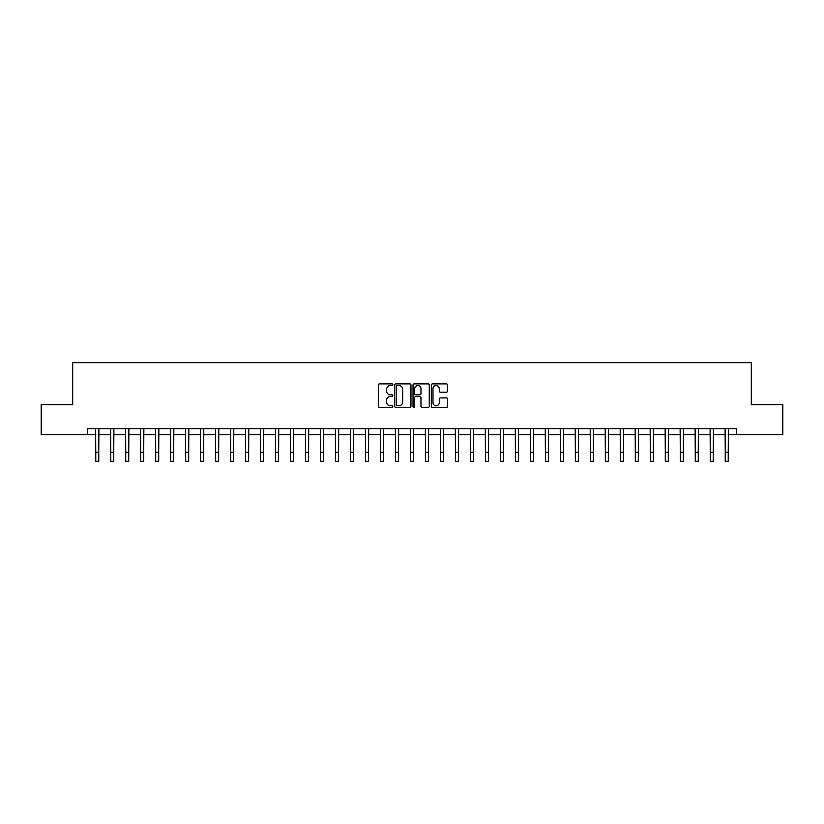 <?xml version="1.0" encoding="UTF-8"?>
<svg xmlns="http://www.w3.org/2000/svg" width="824" height="824" viewBox="0 0 824 824"><rect width="100%" height="100%" fill="white"/><g stroke="black" fill="none" stroke-linecap="round" stroke-linejoin="round"><path stroke-width="1.24" d="M392.811 384.715A0.824 0.824 0 0 0 391.987 383.891L379.483 383.891A1.174 1.174 0 0 0 378.309 385.076L378.309 406.253A1.174 1.174 0 0 0 379.483 407.437L391.987 407.437A0.824 0.824 0 0 0 392.811 406.613A0.824 0.824 0 0 0 391.987 405.789L390.37 405.789A3.77 3.77 0 0 1 386.611 402.019L386.611 400.258A3.77 3.77 0 0 1 390.37 396.488L391.987 396.488A0.824 0.824 0 0 0 392.811 395.664A0.824 0.824 0 0 0 391.987 394.84L390.37 394.84A3.77 3.77 0 0 1 386.611 391.07L386.611 389.309A3.77 3.77 0 0 1 390.37 385.539L391.987 385.539A0.824 0.824 0 0 0 392.811 384.715M446.392 392.193A1.174 1.174 0 0 0 447.576 391.019L447.576 385.076A1.174 1.174 0 0 0 446.392 383.891L432.507 383.891A1.174 1.174 0 0 0 431.333 385.076L431.333 406.253A1.174 1.174 0 0 0 432.507 407.437L446.392 407.437A1.174 1.174 0 0 0 447.576 406.253L447.576 399.074A1.174 1.174 0 0 0 446.392 397.899L440.449 397.899A1.174 1.174 0 0 0 439.274 399.074L439.274 402.637A3.152 3.152 0 0 1 436.123 405.789A3.152 3.152 0 0 1 432.981 402.637L432.981 388.691A3.152 3.152 0 0 1 436.123 385.539A3.152 3.152 0 0 1 439.274 388.691L439.274 391.019A1.174 1.174 0 0 0 440.449 392.193L446.392 392.193M87.663 434.629L41.2 434.629L41.2 404.656L72.677 404.656L72.677 362.694L751.323 362.694L751.323 404.656L782.8 404.656L782.8 434.629L736.337 434.629L736.337 428.635L87.663 428.635L87.663 434.629L95.759 434.629M410.97 385.076A1.174 1.174 0 0 0 409.796 383.891L395.901 383.891A1.174 1.174 0 0 0 394.727 385.076L394.727 406.253A1.174 1.174 0 0 0 395.901 407.437L409.796 407.437A1.174 1.174 0 0 0 410.97 406.253L410.97 385.076M414.204 383.891L428.099 383.891A1.174 1.174 0 0 1 429.273 385.076L429.273 406.253A1.174 1.174 0 0 1 428.099 407.437L422.156 407.437A1.174 1.174 0 0 1 420.971 406.253L420.971 397.662A1.174 1.174 0 0 0 419.797 396.488L415.852 396.488A1.174 1.174 0 0 0 414.678 397.662L414.678 406.613A0.824 0.824 0 0 1 413.854 407.437A0.824 0.824 0 0 1 413.03 406.613L413.03 385.076A1.174 1.174 0 0 1 414.204 383.891M98.756 434.629L110.746 434.629M113.743 434.629L125.732 434.629M128.729 434.629L140.719 434.629M143.716 434.629L155.705 434.629M158.702 434.629L170.692 434.629M173.689 434.629L185.678 434.629M188.686 434.629L200.675 434.629M203.672 434.629L215.661 434.629M218.659 434.629L230.648 434.629M233.645 434.629L245.634 434.629M248.632 434.629L260.621 434.629M263.618 434.629L275.607 434.629M278.605 434.629L290.594 434.629M293.591 434.629L305.591 434.629M308.588 434.629L320.577 434.629M323.575 434.629L335.564 434.629M338.561 434.629L350.55 434.629M353.548 434.629L365.537 434.629M368.534 434.629L380.523 434.629M383.521 434.629L395.51 434.629M398.507 434.629L410.496 434.629M413.504 434.629L425.493 434.629M428.49 434.629L440.479 434.629M443.477 434.629L455.466 434.629M458.463 434.629L470.452 434.629M473.45 434.629L485.439 434.629M488.436 434.629L500.426 434.629M503.423 434.629L515.412 434.629M518.409 434.629L530.409 434.629M533.406 434.629L545.395 434.629M548.393 434.629L560.382 434.629M563.379 434.629L575.368 434.629M578.366 434.629L590.355 434.629M593.352 434.629L605.341 434.629M608.339 434.629L620.328 434.629M623.325 434.629L635.314 434.629M638.322 434.629L650.311 434.629M653.308 434.629L665.298 434.629M668.295 434.629L680.284 434.629M683.281 434.629L695.271 434.629M698.268 434.629L710.257 434.629M713.254 434.629L725.244 434.629M728.241 434.629L736.337 434.629M397.199 385.539A0.824 0.824 0 0 0 396.375 386.363L396.375 404.965A0.824 0.824 0 0 0 397.199 405.789L398.909 405.789A3.77 3.77 0 0 0 402.668 402.019L402.668 389.309A3.77 3.77 0 0 0 398.909 385.539L397.199 385.539M420.971 388.753A3.152 3.152 0 0 0 417.83 385.601A3.152 3.152 0 0 0 414.678 388.753L414.678 393.666A1.174 1.174 0 0 0 415.852 394.84L419.797 394.84A1.174 1.174 0 0 0 420.971 393.666L420.971 388.753M95.615 428.635L95.759 452.314L98.756 452.314L98.901 428.635M95.759 452.314L95.759 461.306L98.756 461.306L98.756 452.314M110.601 428.635L110.746 452.314L113.743 452.314L113.887 428.635M110.746 452.314L110.746 461.306L113.743 461.306L113.743 452.314M125.588 428.635L125.732 452.314L128.729 452.314L128.874 428.635M125.732 452.314L125.732 461.306L128.729 461.306L128.729 452.314M140.574 428.635L140.719 452.314L143.716 452.314L143.86 428.635M140.719 452.314L140.719 461.306L143.716 461.306L143.716 452.314M155.561 428.635L155.705 452.314L158.702 452.314L158.847 428.635M155.705 452.314L155.705 461.306L158.702 461.306L158.702 452.314M170.558 428.635L170.692 452.314L173.689 452.314L173.833 428.635M170.692 452.314L170.692 461.306L173.689 461.306L173.689 452.314M185.544 428.635L185.678 452.314L188.686 452.314L188.82 428.635M185.678 452.314L185.678 461.306L188.686 461.306L188.686 452.314M200.531 428.635L200.675 452.314L203.672 452.314L203.806 428.635M200.675 452.314L200.675 461.306L203.672 461.306L203.672 452.314M215.517 428.635L215.661 452.314L218.659 452.314L218.803 428.635M215.661 452.314L215.661 461.306L218.659 461.306L218.659 452.314M230.504 428.635L230.648 452.314L233.645 452.314L233.789 428.635M230.648 452.314L230.648 461.306L233.645 461.306L233.645 452.314M245.49 428.635L245.634 452.314L248.632 452.314L248.776 428.635M245.634 452.314L245.634 461.306L248.632 461.306L248.632 452.314M260.477 428.635L260.621 452.314L263.618 452.314L263.762 428.635M260.621 452.314L260.621 461.306L263.618 461.306L263.618 452.314M275.463 428.635L275.607 452.314L278.605 452.314L278.749 428.635M275.607 452.314L275.607 461.306L278.605 461.306L278.605 452.314M290.46 428.635L290.594 452.314L293.591 452.314L293.735 428.635M290.594 452.314L290.594 461.306L293.591 461.306L293.591 452.314M305.447 428.635L305.591 452.314L308.588 452.314L308.722 428.635M305.591 452.314L305.591 461.306L308.588 461.306L308.588 452.314M320.433 428.635L320.577 452.314L323.575 452.314L323.719 428.635M320.577 452.314L320.577 461.306L323.575 461.306L323.575 452.314M335.419 428.635L335.564 452.314L338.561 452.314L338.705 428.635M335.564 452.314L335.564 461.306L338.561 461.306L338.561 452.314M350.406 428.635L350.55 452.314L353.548 452.314L353.692 428.635M350.55 452.314L350.55 461.306L353.548 461.306L353.548 452.314M365.392 428.635L365.537 452.314L368.534 452.314L368.678 428.635M365.537 452.314L365.537 461.306L368.534 461.306L368.534 452.314M380.379 428.635L380.523 452.314L383.521 452.314L383.665 428.635M380.523 452.314L380.523 461.306L383.521 461.306L383.521 452.314M395.376 428.635L395.51 452.314L398.507 452.314L398.651 428.635M395.51 452.314L395.51 461.306L398.507 461.306L398.507 452.314M410.362 428.635L410.496 452.314L413.504 452.314L413.638 428.635M410.496 452.314L410.496 461.306L413.504 461.306L413.504 452.314M425.349 428.635L425.493 452.314L428.49 452.314L428.624 428.635M425.493 452.314L425.493 461.306L428.49 461.306L428.49 452.314M440.335 428.635L440.479 452.314L443.477 452.314L443.621 428.635M440.479 452.314L440.479 461.306L443.477 461.306L443.477 452.314M455.322 428.635L455.466 452.314L458.463 452.314L458.608 428.635M455.466 452.314L455.466 461.306L458.463 461.306L458.463 452.314M470.308 428.635L470.452 452.314L473.45 452.314L473.594 428.635M470.452 452.314L470.452 461.306L473.45 461.306L473.45 452.314M485.295 428.635L485.439 452.314L488.436 452.314L488.581 428.635M485.439 452.314L485.439 461.306L488.436 461.306L488.436 452.314M500.281 428.635L500.426 452.314L503.423 452.314L503.567 428.635M500.426 452.314L500.426 461.306L503.423 461.306L503.423 452.314M515.278 428.635L515.412 452.314L518.409 452.314L518.553 428.635M515.412 452.314L515.412 461.306L518.409 461.306L518.409 452.314M530.265 428.635L530.409 452.314L533.406 452.314L533.54 428.635M530.409 452.314L530.409 461.306L533.406 461.306L533.406 452.314M545.251 428.635L545.395 452.314L548.393 452.314L548.537 428.635M545.395 452.314L545.395 461.306L548.393 461.306L548.393 452.314M560.238 428.635L560.382 452.314L563.379 452.314L563.523 428.635M560.382 452.314L560.382 461.306L563.379 461.306L563.379 452.314M575.224 428.635L575.368 452.314L578.366 452.314L578.51 428.635M575.368 452.314L575.368 461.306L578.366 461.306L578.366 452.314M590.211 428.635L590.355 452.314L593.352 452.314L593.496 428.635M590.355 452.314L590.355 461.306L593.352 461.306L593.352 452.314M605.197 428.635L605.341 452.314L608.339 452.314L608.483 428.635M605.341 452.314L605.341 461.306L608.339 461.306L608.339 452.314M620.194 428.635L620.328 452.314L623.325 452.314L623.469 428.635M620.328 452.314L620.328 461.306L623.325 461.306L623.325 452.314M635.18 428.635L635.314 452.314L638.322 452.314L638.456 428.635M635.314 452.314L635.314 461.306L638.322 461.306L638.322 452.314M650.167 428.635L650.311 452.314L653.308 452.314L653.442 428.635M650.311 452.314L650.311 461.306L653.308 461.306L653.308 452.314M665.153 428.635L665.298 452.314L668.295 452.314L668.439 428.635M665.298 452.314L665.298 461.306L668.295 461.306L668.295 452.314M680.14 428.635L680.284 452.314L683.281 452.314L683.426 428.635M680.284 452.314L680.284 461.306L683.281 461.306L683.281 452.314M695.126 428.635L695.271 452.314L698.268 452.314L698.412 428.635M695.271 452.314L695.271 461.306L698.268 461.306L698.268 452.314M710.113 428.635L710.257 452.314L713.254 452.314L713.399 428.635M710.257 452.314L710.257 461.306L713.254 461.306L713.254 452.314M725.099 428.635L725.244 452.314L728.241 452.314L728.385 428.635M725.244 452.314L725.244 461.306L728.241 461.306L728.241 452.314"/></g></svg>
